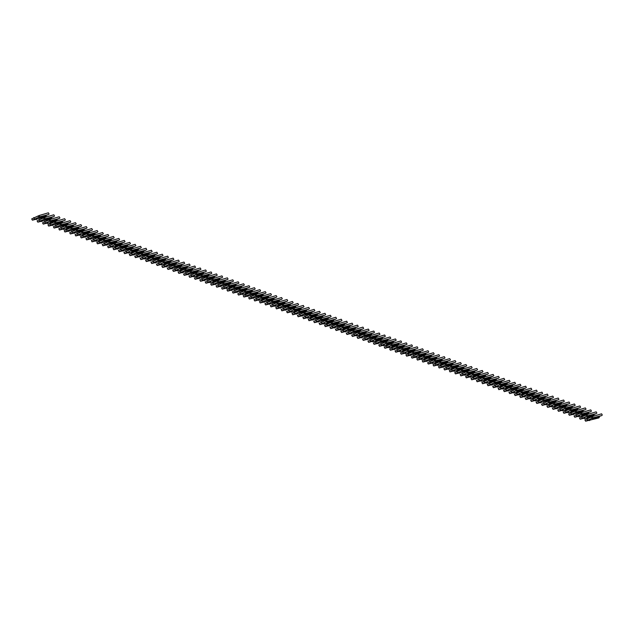 <?xml version="1.0" encoding="UTF-8"?>
<svg xmlns="http://www.w3.org/2000/svg" width="634" height="634" viewBox="0 0 634 634"><rect width="100%" height="100%" fill="white"/><g stroke="black" fill="none" stroke-linecap="round" stroke-linejoin="round"><path stroke-width="0.95" d="M601.714 415.571L593.678 418.274L592.838 418.979L599.407 417.061L598.932 417.885L585.602 421.182L592.98 417.798L601.714 415.571M599.209 416.665L593.456 418.464M585.602 421.182L584.913 419.922L592.291 416.546L601.611 413.828L602.3 415.088M589.39 420.199L589.612 420.596M591.427 417.259L592.116 418.519M592.291 416.546L592.98 417.798M596.285 413.606L587.409 417.006L593.987 415.088L593.511 415.912L584.183 418.63L585.047 417.909L580.181 419.209L587.559 415.825L596.285 413.606M593.781 414.699L588.035 416.49M580.181 419.209L579.484 417.957L586.862 414.573L596.182 411.854L596.879 413.114M583.969 418.226L584.183 418.63M585.998 415.286L586.696 416.546M586.862 414.573L587.559 415.825M590.864 411.632L582.828 414.335L581.988 415.032L588.566 413.122L588.083 413.939L578.763 416.657L579.627 415.936L574.753 417.235L582.131 413.859L590.864 411.632M588.36 412.726L582.606 414.517M574.753 417.235L574.063 415.983L581.441 412.599L590.761 409.889L591.451 411.141M578.541 416.253L578.763 416.657M580.578 413.32L581.267 414.573M581.441 412.599L582.131 413.859M585.436 409.659L577.408 412.362L576.568 413.067L583.137 411.149L582.662 411.973L569.332 415.27L576.71 411.886L585.436 409.659M582.939 410.753L577.186 412.552M569.332 415.27L568.643 414.01L576.021 410.634L585.341 407.916L586.03 409.176M573.12 414.287L573.342 414.684M575.157 411.347L575.846 412.607M576.021 410.634L576.71 411.886M580.015 407.694L571.139 411.094L577.717 409.176L577.233 410L567.913 412.718L568.777 411.997L563.911 413.297L571.282 409.913L580.015 407.694M577.511 408.787L571.765 410.578M563.911 413.297L563.214 412.045L570.592 408.661L579.912 405.942L580.609 407.202M567.692 412.314L567.913 412.718M569.728 409.374L570.426 410.634M570.592 408.661L571.282 409.913M574.594 405.72L566.558 408.423L565.718 409.12L572.288 407.21L571.813 408.027L562.493 410.745L563.357 410.024L558.483 411.323L565.861 407.947L574.594 405.72M572.09 406.814L566.336 408.605M558.483 411.323L557.793 410.071L565.171 406.687L574.491 403.977L575.181 405.229M562.271 410.341L562.493 410.745M564.308 407.408L564.997 408.661M565.171 406.687L565.861 407.947M569.166 403.747L561.138 406.449L560.298 407.155L566.867 405.237L566.392 406.061L553.062 409.358L560.44 405.974L569.166 403.747M566.669 404.841L560.916 406.64M553.062 409.358L552.372 408.098L559.743 404.722L569.063 402.004L569.76 403.264M556.85 408.375L557.072 408.771M558.879 405.435L559.576 406.695M559.743 404.722L560.44 405.974M563.745 401.782L554.869 405.181L561.447 403.264L560.963 404.088L551.643 406.806L552.507 406.085L547.641 407.385L555.012 404.001L563.745 401.782M561.241 402.875L555.495 404.666M547.641 407.385L546.944 406.132L554.322 402.748L563.642 400.03L564.331 401.29M551.421 406.402L551.643 406.806M553.458 403.462L554.148 404.722M554.322 402.748L555.012 404.001M558.324 399.808L550.288 402.511L549.448 403.208L556.018 401.298L555.543 402.114L546.223 404.833L547.087 404.112L542.213 405.411L549.591 402.035L558.324 399.808M555.82 400.902L550.066 402.693M542.213 405.411L541.523 404.159L548.901 400.775L558.221 398.065L558.911 399.317M546.001 404.429L546.223 404.833M548.038 401.496L548.727 402.748M548.901 400.775L549.591 402.035M552.896 397.835L544.02 401.243L550.597 399.325L550.122 400.149L536.792 403.446L544.17 400.062L552.896 397.835M550.391 398.929L544.646 400.728M536.792 403.446L536.102 402.186L543.473 398.81L552.793 396.091L553.49 397.352M540.58 402.463L540.794 402.859M542.609 399.523L543.306 400.783M543.473 398.81L544.17 400.062M547.475 395.87L539.439 398.572L538.599 399.269L545.177 397.352L544.693 398.176L535.373 400.894L536.237 400.173L531.363 401.473L538.741 398.089L547.475 395.87M544.971 396.963L539.217 398.754M531.363 401.473L530.674 400.22L538.052 396.836L547.372 394.118L548.061 395.378M535.151 400.49L535.373 400.894M537.188 397.55L537.878 398.81M538.052 396.836L538.741 398.089M542.054 393.896L534.018 396.599L533.178 397.296L539.748 395.386L539.272 396.202L529.953 398.921L530.816 398.2L525.943 399.499L533.321 396.123L542.054 393.896M539.55 394.99L533.796 396.781M525.943 399.499L525.253 398.247L532.631 394.863L541.951 392.153L542.641 393.405M529.731 398.517L529.953 398.921M531.768 395.584L532.457 396.836M532.631 394.863L533.321 396.123M536.626 391.923L527.75 395.331L534.327 393.413L533.844 394.237L520.522 397.534L527.892 394.15L536.626 391.923M534.121 393.017L528.376 394.816M520.522 397.534L519.825 396.274L527.203 392.898L536.523 390.179L537.22 391.44M524.302 396.551L524.524 396.947M526.339 393.611L527.036 394.871M527.203 392.898L527.892 394.15M531.205 389.958L523.169 392.66L522.329 393.357L528.899 391.44L528.423 392.264L519.103 394.982L519.967 394.261L515.093 395.561L522.471 392.177L531.205 389.958M528.701 391.051L522.947 392.842M515.093 395.561L514.404 394.308L521.782 390.924L531.102 388.206L531.791 389.466M518.881 394.578L519.103 394.982M520.918 391.638L521.608 392.898M521.782 390.924L522.471 392.177M525.776 387.984L516.908 391.384L523.478 389.474L523.002 390.29L513.683 393.009L514.546 392.287L509.673 393.587L517.051 390.211L525.776 387.984M523.28 389.078L517.526 390.869M509.673 393.587L508.983 392.335L516.353 388.951L525.681 386.241L526.371 387.493M513.461 392.604L513.683 393.009M515.497 389.672L516.187 390.924M516.353 388.951L517.051 390.211M520.356 386.011L511.479 389.419L518.057 387.501L517.574 388.325L504.252 391.622L511.622 388.238L520.356 386.011M517.851 387.105L512.106 388.904M504.252 391.622L503.554 390.362L510.933 386.986L520.252 384.267L520.942 385.527M508.032 390.639L508.254 391.035M510.069 387.699L510.758 388.959M510.933 386.986L511.622 388.238M514.935 384.046L506.899 386.748L506.059 387.445L512.629 385.535L512.153 386.352L502.833 389.07L503.697 388.349L498.823 389.648L506.201 386.264L514.935 384.046M512.431 385.139L506.677 386.93M498.823 389.648L498.134 388.396L505.512 385.012L514.832 382.294L515.521 383.554M502.611 388.666L502.833 389.07M504.648 385.726L505.338 386.986M505.512 385.012L506.201 386.264M509.506 382.072L500.638 385.472L507.208 383.562L506.732 384.378L497.413 387.097L498.269 386.375L493.403 387.675L500.781 384.299L509.506 382.072M507.002 383.166L501.256 384.957M493.403 387.675L492.713 386.423L500.083 383.039L509.403 380.329L510.101 381.581M497.191 386.692L497.413 387.097M499.22 383.76L499.917 385.012M500.083 383.039L500.781 384.299M504.085 380.099L496.05 382.801L495.209 383.507L501.787 381.589L501.304 382.413L487.974 385.71L495.352 382.326L504.085 380.099M501.581 381.192L495.828 382.991M487.974 385.71L487.284 384.45L494.663 381.074L503.982 378.355L504.672 379.615M491.762 384.727L491.984 385.123M493.799 381.787L494.488 383.047M494.663 381.074L495.352 382.326M498.665 378.133L490.629 380.836L489.789 381.533L496.359 379.623L495.883 380.44L486.563 383.158L487.427 382.437L482.553 383.736L489.931 380.352L498.665 378.133M496.16 379.227L490.407 381.018M482.553 383.736L481.864 382.484L489.242 379.1L498.562 376.382L499.251 377.642M486.341 382.754L486.563 383.158M488.378 379.814L489.068 381.074M489.242 379.1L489.931 380.352M493.236 376.16L484.36 379.56L490.938 377.65L490.454 378.466L481.135 381.185L481.999 380.463L477.133 381.763L484.511 378.387L493.236 376.16M490.732 377.254L484.986 379.045M477.133 381.763L476.435 380.511L483.813 377.127L493.133 374.417L493.831 375.669M480.921 380.78L481.135 381.185M482.949 377.848L483.647 379.1M483.813 377.127L484.511 378.387M487.815 374.187L479.779 376.889L478.939 377.595L485.509 375.677L485.034 376.501L471.704 379.798L479.082 376.414L487.815 374.187M485.311 375.28L479.558 377.079M471.704 379.798L471.014 378.538L478.393 375.162L487.712 372.443L488.402 373.703M475.492 378.815L475.714 379.211M477.529 375.875L478.218 377.135M478.393 375.162L479.082 376.414M482.387 372.221L473.519 375.621L480.089 373.711L479.613 374.528L470.293 377.246L471.157 376.525L466.283 377.824L473.661 374.448L482.387 372.221M479.89 373.315L474.137 375.106M466.283 377.824L465.594 376.572L472.964 373.188L482.292 370.47L482.981 371.73M470.071 376.842L470.293 377.246M472.108 373.901L472.798 375.162M472.964 373.188L473.661 374.448M476.966 370.248L468.09 373.648L474.668 371.738L474.184 372.554L464.865 375.273L465.728 374.551L460.863 375.851L468.233 372.475L476.966 370.248M474.462 371.342L468.716 373.133M460.863 375.851L460.165 374.599L467.543 371.215L476.863 368.505L477.553 369.757M464.643 374.868L464.865 375.273M466.679 371.936L467.369 373.188M467.543 371.215L468.233 372.475M471.545 368.275L463.509 370.977L462.669 371.683L469.239 369.765L468.764 370.589L455.434 373.886L462.812 370.502L471.545 368.275M469.041 369.368L463.288 371.167M455.434 373.886L454.744 372.626L462.123 369.25L471.442 366.531L472.132 367.791M459.222 372.903L459.444 373.299M461.259 369.963L461.948 371.223M462.123 369.25L462.812 370.502M466.117 366.309L457.249 369.709L463.819 367.799L463.343 368.616L454.023 371.334L454.879 370.613L450.013 371.912L457.391 368.536L466.117 366.309M463.613 367.403L457.867 369.194M450.013 371.912L449.324 370.66L456.694 367.276L466.014 364.558L466.711 365.818M453.801 370.93L454.023 371.334M455.83 367.989L456.528 369.25M456.694 367.276L457.391 368.536M460.696 364.336L452.66 367.038L451.82 367.736L458.398 365.826L457.914 366.642L448.595 369.36L449.458 368.639L444.585 369.939L451.963 366.563L460.696 364.336M458.192 365.43L452.438 367.221M444.585 369.939L443.895 368.687L451.273 365.303L460.593 362.593L461.283 363.845M448.373 368.956L448.595 369.36M450.409 366.024L451.099 367.276M451.273 365.303L451.963 366.563M455.275 362.363L447.239 365.065L446.399 365.77L452.969 363.853L452.494 364.677L439.164 367.974L446.542 364.59L455.275 362.363M452.771 363.456L447.018 365.255M439.164 367.974L438.474 366.714L445.853 363.337L455.172 360.619L455.862 361.879M442.952 366.991L443.174 367.387M444.989 364.051L445.678 365.311M445.853 363.337L446.542 364.59M449.847 360.397L440.971 363.797L447.549 361.887L447.065 362.703L437.745 365.422L438.609 364.701L433.743 366L441.121 362.624L449.847 360.397M447.342 361.491L441.597 363.282M433.743 366L433.046 364.748L440.424 361.364L449.744 358.646L450.441 359.906M437.531 365.018L437.745 365.422M439.56 362.077L440.258 363.337M440.424 361.364L441.121 362.624M444.426 358.424L436.39 361.126L435.55 361.824L442.12 359.914L441.644 360.73L432.325 363.448L433.188 362.727L428.315 364.027L435.693 360.651L444.426 358.424M441.922 359.518L436.168 361.309M428.315 364.027L427.625 362.775L435.003 359.391L444.323 356.68L445.013 357.933M432.103 363.044L432.325 363.448M434.139 360.112L434.829 361.364M435.003 359.391L435.693 360.651M438.997 356.451L430.969 359.153L430.129 359.858L436.699 357.941L436.224 358.765L422.894 362.062L430.272 358.678L438.997 356.451M436.501 357.544L430.748 359.343M422.894 362.062L422.204 360.801L429.583 357.425L438.902 354.707L439.592 355.967M426.682 361.079L426.904 361.475M428.719 358.139L429.408 359.399M429.583 357.425L430.272 358.678M433.577 354.485L424.701 357.885L431.279 355.975L430.795 356.791L421.475 359.51L422.339 358.789L417.473 360.088L424.843 356.712L433.577 354.485M431.072 355.579L425.327 357.37M417.473 360.088L416.776 358.836L424.154 355.452L433.474 352.734L434.163 353.994M421.253 359.106L421.475 359.51M423.29 356.165L423.98 357.425M424.154 355.452L424.843 356.712M428.156 352.512L420.12 355.214L419.28 355.912L425.85 354.002L425.374 354.818L416.055 357.536L416.918 356.815L412.045 358.115L419.423 354.739L428.156 352.512M425.652 353.606L419.898 355.397M412.045 358.115L411.355 356.863L418.733 353.479L428.053 350.768L428.743 352.021M415.833 357.132L416.055 357.536M417.869 354.2L418.559 355.452M418.733 353.479L419.423 354.739M422.727 350.539L414.699 353.241L413.859 353.946L420.429 352.029L419.954 352.853L406.624 356.149L414.002 352.766L422.727 350.539M420.231 351.632L414.477 353.431M406.624 356.149L405.934 354.889L413.305 351.513L422.624 348.795L423.322 350.055M410.412 355.167L410.634 355.563M412.441 352.227L413.138 353.487M413.305 351.513L414.002 352.766M417.307 348.573L409.271 351.276L408.431 351.973L415.008 350.063L414.525 350.879L405.205 353.598L406.069 352.876L401.203 354.176L408.573 350.8L417.307 348.573M414.802 349.667L409.057 351.458M401.203 354.176L400.506 352.924L407.884 349.54L417.204 346.822L417.893 348.082M404.983 353.193L405.205 353.598M407.02 350.253L407.71 351.513M407.884 349.54L408.573 350.8M411.886 346.6L403.85 349.302L403.01 350L409.58 348.09L409.104 348.906L399.785 351.624L400.648 350.903L395.774 352.203L403.153 348.827L411.886 346.6M409.382 347.694L403.628 349.485M395.774 352.203L395.085 350.951L402.463 347.567L411.783 344.856L412.472 346.109M399.563 351.22L399.785 351.624M401.599 348.288L402.289 349.54M402.463 347.567L403.153 348.827M406.457 344.627L397.581 348.034L404.159 346.116L403.684 346.941L390.354 350.237L397.732 346.853L406.457 344.627M403.953 345.72L398.207 347.519M390.354 350.237L389.656 348.977L397.035 345.601L406.354 342.883L407.052 344.143M394.142 349.255L394.356 349.651M396.171 346.315L396.868 347.575M397.035 345.601L397.732 346.853M401.037 342.661L393.001 345.364L392.161 346.061L398.738 344.151L398.255 344.967L388.935 347.686L389.799 346.964L384.925 348.264L392.303 344.888L401.037 342.661M398.532 343.755L392.779 345.546M384.925 348.264L384.236 347.012L391.614 343.628L400.934 340.91L401.623 342.17M388.713 347.281L388.935 347.686M390.75 344.341L391.44 345.601M391.614 343.628L392.303 344.888M395.608 340.688L386.74 344.088L393.31 342.178L392.834 342.994L383.515 345.712L384.378 344.991L379.504 346.291L386.883 342.915L395.608 340.688M393.112 341.781L387.358 343.573M379.504 346.291L378.815 345.039L386.193 341.655L395.513 338.944L396.202 340.196M383.293 345.308L383.515 345.712M385.329 342.376L386.019 343.628M386.193 341.655L386.883 342.915M390.187 338.722L382.159 341.417L381.311 342.122L387.889 340.204L387.406 341.029L374.084 344.325L381.454 340.941L390.187 338.722M387.683 339.808L381.937 341.607M374.084 344.325L373.386 343.065L380.765 339.689L390.084 336.971L390.782 338.231M377.864 343.343L378.086 343.739M379.901 340.403L380.598 341.663M380.765 339.689L381.454 340.941M384.767 336.749L376.731 339.452L375.891 340.149L382.461 338.239L381.985 339.055L372.665 341.774L373.529 341.052L368.655 342.352L376.033 338.976L384.767 336.749M382.262 337.843L376.509 339.634M368.655 342.352L367.966 341.1L375.344 337.716L384.664 334.998L385.353 336.258M372.443 341.369L372.665 341.774M374.48 338.429L375.169 339.689M375.344 337.716L376.033 338.976M379.338 334.776L370.47 338.176L377.04 336.266L376.564 337.082L363.234 340.387L370.613 337.003L379.338 334.776M376.842 335.869L371.088 337.66M363.234 340.387L362.545 339.127L369.915 335.743L379.235 333.032L379.932 334.284M367.023 339.396L367.244 339.8M369.051 336.464L369.749 337.716M369.915 335.743L370.613 337.003M373.917 332.81L365.889 335.505L365.041 336.21L371.619 334.292L371.136 335.117L357.814 338.413L365.184 335.029L373.917 332.81M371.413 333.896L365.667 335.695M357.814 338.413L357.116 337.153L364.495 333.777L373.814 331.059L374.504 332.319M361.594 337.431L361.816 337.827M363.631 334.49L364.32 335.751M364.495 333.777L365.184 335.029M368.497 330.837L360.461 333.539L359.621 334.237L366.19 332.327L365.715 333.143L356.395 335.861L357.259 335.14L352.385 336.44L359.763 333.064L368.497 330.837M365.992 331.931L360.239 333.722M352.385 336.44L351.696 335.188L359.074 331.804L368.394 329.086L369.083 330.346M356.173 335.457L356.395 335.861M358.21 332.517L358.899 333.777M359.074 331.804L359.763 333.064M363.068 328.864L354.192 332.264L360.77 330.354L360.294 331.17L346.964 334.475L354.343 331.091L363.068 328.864M360.564 329.957L354.818 331.748M346.964 334.475L346.275 333.215L353.645 329.831L362.965 327.12L363.662 328.372M350.753 333.484L350.967 333.888M352.781 330.552L353.479 331.804M353.645 329.831L354.343 331.091M357.647 326.898L349.611 329.593L348.771 330.298L355.349 328.38L354.866 329.204L341.536 332.501L348.914 329.117L357.647 326.898M355.143 327.984L349.389 329.783M341.536 332.501L340.846 331.241L348.224 327.865L357.544 325.147L358.234 326.407M345.324 331.519L345.546 331.915M347.361 328.578L348.05 329.839M348.224 327.865L348.914 329.117M352.227 324.925L344.191 327.627L343.351 328.325L349.92 326.415L349.445 327.231L340.125 329.949L340.989 329.228L336.115 330.528L343.493 327.152L352.227 324.925M349.722 326.019L343.969 327.81M336.115 330.528L335.426 329.276L342.804 325.892L352.124 323.174L352.813 324.434M339.903 329.545L340.125 329.949M341.94 326.605L342.629 327.865M342.804 325.892L343.493 327.152M346.798 322.952L337.922 326.351L344.5 324.442L344.016 325.258L330.694 328.563L338.065 325.179L346.798 322.952M344.294 324.045L338.548 325.836M330.694 328.563L329.997 327.303L337.375 323.919L346.695 321.208L347.392 322.46M334.483 327.572L334.697 327.976M336.511 324.64L337.209 325.892M337.375 323.919L338.065 325.179M341.377 320.986L333.341 323.681L332.501 324.386L339.071 322.468L338.596 323.292L325.266 326.589L332.644 323.205L341.377 320.986M338.873 322.072L333.119 323.871M325.266 326.589L324.576 325.329L331.954 321.953L341.274 319.235L341.964 320.495M329.054 325.607L329.276 326.003M331.091 322.666L331.78 323.926M331.954 321.953L332.644 323.205M335.949 319.013L327.081 322.413L333.65 320.503L333.175 321.319L323.855 324.037L324.719 323.316L319.845 324.616L327.223 321.24L335.949 319.013M333.452 320.107L327.699 321.898M319.845 324.616L319.156 323.364L326.526 319.98L335.854 317.262L336.543 318.522M323.633 323.633L323.855 324.037M325.67 320.693L326.359 321.953M326.526 319.98L327.223 321.24M330.528 317.04L321.652 320.439L328.23 318.53L327.746 319.346L314.424 322.651L321.795 319.267L330.528 317.04M328.024 318.133L322.278 319.924M314.424 322.651L313.727 321.39L321.105 318.006L330.425 315.296L331.114 316.548M318.205 321.66L318.426 322.064M320.241 318.728L320.931 319.98M321.105 318.006L321.795 319.267M325.107 315.074L317.071 317.777L316.231 318.474L322.801 316.556L322.326 317.38L308.996 320.677L316.374 317.293L325.107 315.074M322.603 316.16L316.849 317.959M308.996 320.677L308.306 319.417L315.684 316.041L325.004 313.323L325.694 314.583M312.784 319.694L313.006 320.091M314.821 316.754L315.51 318.014M315.684 316.041L316.374 317.293M319.679 313.101L310.811 316.501L317.38 314.591L316.905 315.407L307.585 318.125L308.441 317.404L303.575 318.704L310.953 315.328L319.679 313.101M317.174 314.195L311.429 315.986M303.575 318.704L302.886 317.452L310.256 314.068L319.576 311.349L320.273 312.61M307.363 317.721L307.585 318.125M309.392 314.781L310.089 316.041M310.256 314.068L310.953 315.328M314.258 311.128L306.222 313.83L305.382 314.527L311.96 312.617L311.476 313.434L298.146 316.738L305.525 313.354L314.258 311.128M311.754 312.221L306 314.012M298.146 316.738L297.457 315.478L304.835 312.094L314.155 309.384L314.844 310.636M301.935 315.748L302.156 316.152M303.971 312.816L304.661 314.068M304.835 312.094L305.525 313.354M308.837 309.162L300.801 311.865L299.961 312.562L306.531 310.644L306.056 311.468L292.726 314.765L300.104 311.381L308.837 309.162M306.333 310.248L300.579 312.047M292.726 314.765L292.036 313.505L299.414 310.129L308.734 307.411L309.424 308.671M296.514 313.782L296.736 314.179M298.551 310.842L299.24 312.102M299.414 310.129L300.104 311.381M303.409 307.189L294.533 310.589L301.11 308.679L300.627 309.495L291.307 312.213L292.171 311.492L287.305 312.792L294.683 309.416L303.409 307.189M300.904 308.282L295.159 310.074M287.305 312.792L286.608 311.54L293.986 308.156L303.306 305.437L304.003 306.697M291.093 311.809L291.307 312.213M293.122 308.869L293.819 310.129M293.986 308.156L294.683 309.416M297.988 305.216L289.952 307.918L289.112 308.615L295.682 306.705L295.206 307.522L281.876 310.826L289.255 307.442L297.988 305.216M295.484 306.309L289.73 308.1M281.876 310.826L281.187 309.566L288.565 306.182L297.885 303.472L298.574 304.724M285.665 309.836L285.886 310.24M287.701 306.904L288.391 308.156M288.565 306.182L289.255 307.442M292.559 303.25L283.691 306.65L290.261 304.732L289.786 305.556L276.456 308.853L283.834 305.469L292.559 303.25M290.063 304.336L284.309 306.135M276.456 308.853L275.766 307.593L283.136 304.217L292.464 301.499L293.154 302.759M280.244 307.87L280.466 308.267M282.281 304.93L282.97 306.19M283.136 304.217L283.834 305.469M287.139 301.277L278.263 304.677L284.84 302.767L284.357 303.583L275.037 306.301L275.901 305.58L271.035 306.88L278.405 303.504L287.139 301.277M284.634 302.37L278.889 304.161M271.035 306.88L270.338 305.628L277.716 302.244L287.036 299.525L287.725 300.785M274.815 305.897L275.037 306.301M276.852 302.957L277.541 304.217M277.716 302.244L278.405 303.504M281.718 299.303L273.682 302.006L272.842 302.703L279.412 300.793L278.936 301.61L265.606 304.914L272.985 301.53L281.718 299.303M279.214 300.397L273.46 302.188M265.606 304.914L264.917 303.654L272.295 300.27L281.615 297.56L282.304 298.812M269.395 303.924L269.616 304.328M271.431 300.992L272.121 302.244M272.295 300.27L272.985 301.53M276.289 297.338L267.421 300.738L273.991 298.82L273.516 299.644L260.186 302.941L267.564 299.557L276.289 297.338M273.785 298.424L268.039 300.223M260.186 302.941L259.496 301.681L266.866 298.305L276.186 295.587L276.884 296.847M263.974 301.958L264.196 302.355M266.003 299.018L266.7 300.278M266.866 298.305L267.564 299.557M270.869 295.365L262.833 298.067L261.993 298.765L268.57 296.855L268.087 297.671L258.767 300.389L259.631 299.668L254.765 300.968L262.135 297.592L270.869 295.365M268.364 296.458L262.619 298.249M254.765 300.968L254.068 299.716L261.446 296.332L270.766 293.613L271.455 294.873M258.545 299.985L258.767 300.389M260.582 297.045L261.271 298.305M261.446 296.332L262.135 297.592M265.448 293.391L257.412 296.094L256.572 296.791L263.142 294.881L262.666 295.698L249.336 299.002L256.715 295.618L265.448 293.391M262.944 294.485L257.19 296.276M249.336 299.002L248.647 297.742L256.025 294.358L265.345 291.648L266.034 292.9M253.124 298.012L253.346 298.416M255.161 295.079L255.851 296.332M256.025 294.358L256.715 295.618M260.019 291.426L251.143 294.826L257.721 292.908L257.238 293.732L243.916 297.029L251.294 293.645L260.019 291.426M257.515 292.512L251.769 294.311M243.916 297.029L243.218 295.769L250.596 292.393L259.916 289.675L260.614 290.935M247.704 296.046L247.918 296.443M249.733 293.106L250.43 294.366M250.596 292.393L251.294 293.645M254.599 289.453L246.563 292.155L245.723 292.853L252.3 290.943L251.817 291.759L242.497 294.477L243.361 293.756L238.487 295.056L245.865 291.68L254.599 289.453M252.094 290.546L246.341 292.337M238.487 295.056L237.798 293.804L245.176 290.42L254.496 287.709L255.185 288.961M242.275 294.073L242.497 294.477M244.312 291.133L245.001 292.393M245.176 290.42L245.865 291.68M249.17 287.479L240.302 290.879L246.872 288.969L246.396 289.786L233.066 293.09L240.444 289.706L249.17 287.479M246.674 288.573L240.92 290.364M233.066 293.09L232.377 291.83L239.755 288.446L249.075 285.736L249.764 286.988M236.854 292.1L237.076 292.504M238.891 289.167L239.581 290.42M239.755 288.446L240.444 289.706M243.749 285.514L234.873 288.914L241.451 286.996L240.968 287.82L227.646 291.117L235.016 287.733L243.749 285.514M241.245 286.6L235.499 288.399M227.646 291.117L226.948 289.857L234.326 286.481L243.646 283.763L244.344 285.023M231.426 290.134L231.648 290.531M233.463 287.194L234.16 288.454M234.326 286.481L235.016 287.733M238.329 283.541L230.293 286.243L229.453 286.94L236.022 285.031L235.547 285.847L226.227 288.565L227.091 287.844L222.217 289.144L229.595 285.768L238.329 283.541M235.824 284.634L230.071 286.425M222.217 289.144L221.528 287.891L228.906 284.507L238.226 281.797L238.915 283.049M226.005 288.161L226.227 288.565M228.042 285.221L228.731 286.481M228.906 284.507L229.595 285.768M232.9 281.567L224.032 284.967L230.602 283.057L230.126 283.873L216.796 287.178L224.174 283.794L232.9 281.567M230.404 282.661L224.65 284.452M216.796 287.178L216.107 285.918L223.477 282.534L232.797 279.824L233.494 281.076M220.584 286.188L220.806 286.592M222.613 283.255L223.311 284.507M223.477 282.534L224.174 283.794M227.479 279.602L218.603 283.002L225.181 281.084L224.698 281.908L211.376 285.205L218.746 281.821L227.479 279.602M224.975 280.688L219.229 282.487M211.376 285.205L210.678 283.945L218.056 280.569L227.376 277.851L228.066 279.111M215.156 284.222L215.378 284.618M217.193 281.282L217.882 282.542M218.056 280.569L218.746 281.821M222.058 277.629L214.023 280.331L213.183 281.028L219.752 279.118L219.277 279.935L209.957 282.653L210.821 281.932L205.947 283.232L213.325 279.856L222.058 277.629M219.554 278.722L213.801 280.513M205.947 283.232L205.257 281.979L212.636 278.595L221.955 275.885L222.645 277.137M209.735 282.249L209.957 282.653M211.772 279.309L212.461 280.569M212.636 278.595L213.325 279.856M216.63 275.655L207.754 279.055L214.332 277.145L213.856 277.961L200.526 281.266L207.904 277.882L216.63 275.655M214.126 276.749L208.38 278.54M200.526 281.266L199.837 280.006L207.207 276.622L216.527 273.912L217.224 275.164M204.314 280.276L204.528 280.68M206.343 277.343L207.041 278.595M207.207 276.622L207.904 277.882M211.209 273.69L203.173 276.392L202.333 277.09L208.911 275.172L208.428 275.996L195.098 279.293L202.476 275.909L211.209 273.69M208.705 274.776L202.951 276.575M195.098 279.293L194.408 278.033L201.786 274.657L211.106 271.938L211.796 273.199M198.886 278.31L199.108 278.706M200.923 275.37L201.612 276.63M201.786 274.657L202.476 275.909M205.788 271.717L197.753 274.419L196.912 275.116L203.482 273.206L203.007 274.023L193.687 276.741L194.551 276.02L189.677 277.32L197.055 273.943L205.788 271.717M203.284 272.81L197.531 274.601M189.677 277.32L188.987 276.067L196.366 272.683L205.685 269.973L206.375 271.225M193.465 276.337L193.687 276.741M195.502 273.397L196.191 274.657M196.366 272.683L197.055 273.943M200.36 269.743L191.484 273.143L198.062 271.233L197.578 272.049L184.256 275.354L191.626 271.97L200.36 269.743M197.856 270.837L192.11 272.628M184.256 275.354L183.559 274.094L190.937 270.71L200.257 268L200.954 269.252M188.036 274.363L188.258 274.768M190.073 271.431L190.771 272.683M190.937 270.71L191.626 271.97M194.939 267.778L186.903 270.48L186.063 271.178L192.633 269.26L192.157 270.084L178.828 273.381L186.206 269.997L194.939 267.778M192.435 268.864L186.681 270.663M178.828 273.381L178.138 272.121L185.516 268.745L194.836 266.026L195.526 267.286M182.616 272.398L182.838 272.794M184.653 269.458L185.342 270.718M185.516 268.745L186.206 269.997M189.511 265.804L180.642 269.204L187.212 267.294L186.737 268.111L177.417 270.829L178.281 270.108L173.407 271.407L180.785 268.031L189.511 265.804M187.014 266.898L181.261 268.689M173.407 271.407L172.717 270.155L180.088 266.771L189.415 264.061L190.105 265.313M177.195 270.425L177.417 270.829M179.232 267.485L179.921 268.745M180.088 266.771L180.785 268.031M184.09 263.831L175.214 267.231L181.792 265.321L181.308 266.137L167.986 269.442L175.356 266.058L184.09 263.831M181.586 264.925L175.84 266.716M167.986 269.442L167.289 268.182L174.667 264.798L183.987 262.088L184.676 263.34M171.766 268.451L171.988 268.856M173.803 265.519L174.493 266.771M174.667 264.798L175.356 266.058M178.669 261.866L170.633 264.568L169.793 265.266L176.363 263.348L175.887 264.172L162.558 267.469L169.936 264.085L178.669 261.866M176.165 262.952L170.411 264.75M162.558 267.469L161.868 266.209L169.246 262.833L178.566 260.114L179.256 261.374M166.346 266.486L166.568 266.882M168.382 263.546L169.072 264.806M169.246 262.833L169.936 264.085M173.24 259.892L164.372 263.292L170.942 261.382L170.467 262.199L161.139 264.917L162.003 264.196L157.137 265.495L164.515 262.119L173.24 259.892M170.736 260.986L164.991 262.777M157.137 265.495L156.447 264.243L163.818 260.859L173.137 258.149L173.835 259.401M160.925 264.513L161.139 264.917M162.954 261.573L163.651 262.833M163.818 260.859L164.515 262.119M167.82 257.919L159.784 260.622L158.944 261.319L165.522 259.409L165.038 260.225L151.708 263.53L159.086 260.146L167.82 257.919M165.315 259.013L159.562 260.804M151.708 263.53L151.019 262.27L158.397 258.886L167.717 256.176L168.406 257.428M155.496 262.539L155.718 262.944M157.533 259.607L158.223 260.859M158.397 258.886L159.086 260.146M162.399 255.954L154.363 258.656L153.523 259.354L160.093 257.436L159.617 258.26L146.288 261.557L153.666 258.173L162.399 255.954M159.895 257.039L154.141 258.838M146.288 261.557L145.598 260.297L152.976 256.921L162.296 254.202L162.986 255.462M150.076 260.574L150.298 260.97M152.112 257.634L152.802 258.894M152.976 256.921L153.666 258.173M156.97 253.98L148.094 257.38L154.672 255.47L154.189 256.287L144.869 259.005L145.733 258.284L140.867 259.583L148.245 256.207L156.97 253.98M154.466 255.074L148.721 256.865M140.867 259.583L140.169 258.331L147.548 254.947L156.867 252.237L157.565 253.489M144.655 258.601L144.869 259.005M146.684 255.661L147.381 256.921M147.548 254.947L148.245 256.207M151.55 252.007L143.514 254.709L142.674 255.407L149.244 253.497L148.768 254.313L135.438 257.618L142.816 254.234L151.55 252.007M149.045 253.101L143.292 254.892M135.438 257.618L134.749 256.358L142.127 252.974L151.447 250.264L152.136 251.516M139.226 256.627L139.448 257.032M141.263 253.695L141.953 254.947M142.127 252.974L142.816 254.234M146.121 250.042L137.253 253.441L143.823 251.524L143.347 252.348L130.018 255.645L137.396 252.261L146.121 250.042M143.625 251.127L137.871 252.926M130.018 255.645L129.328 254.385L136.698 251.009L146.026 248.29L146.716 249.55M133.806 254.662L134.028 255.058M135.842 251.722L136.532 252.982M136.698 251.009L137.396 252.261M140.7 248.068L131.824 251.468L138.402 249.558L137.919 250.375L128.599 253.093L129.463 252.372L124.597 253.671L131.967 250.295L140.7 248.068M138.196 249.162L132.451 250.953M124.597 253.671L123.899 252.419L131.278 249.035L140.597 246.325L141.287 247.577M128.377 252.689L128.599 253.093M130.414 249.748L131.103 251.009M131.278 249.035L131.967 250.295M135.28 246.095L127.244 248.797L126.404 249.495L132.974 247.585L132.498 248.401L119.168 251.706L126.546 248.322L135.28 246.095M132.775 247.189L127.022 248.98M119.168 251.706L118.479 250.446L125.857 247.062L135.177 244.352L135.866 245.604M122.956 250.715L123.178 251.119M124.993 247.783L125.683 249.035M125.857 247.062L126.546 248.322M129.851 244.13L120.983 247.529L127.553 245.612L127.077 246.436L113.748 249.733L121.126 246.349L129.851 244.13M127.347 245.215L121.601 247.014M113.748 249.733L113.058 248.473L120.428 245.096L129.748 242.378L130.445 243.638M117.536 248.75L117.758 249.146M119.564 245.81L120.262 247.07M120.428 245.096L121.126 246.349M124.43 242.156L116.394 244.859L115.554 245.556L122.132 243.646L121.649 244.462L112.329 247.181L113.193 246.46L108.319 247.759L115.697 244.383L124.43 242.156M121.926 243.25L116.173 245.041M108.319 247.759L107.629 246.507L115.008 243.123L124.327 240.413L125.017 241.665M112.107 246.777L112.329 247.181M114.144 243.836L114.833 245.096M115.008 243.123L115.697 244.383M119.01 240.183L110.134 243.583L116.704 241.673L116.228 242.497L102.898 245.794L110.276 242.41L119.01 240.183M116.505 241.277L110.752 243.068M102.898 245.794L102.209 244.534L109.587 241.15L118.907 238.439L119.596 239.692M106.686 244.803L106.908 245.207M108.723 241.871L109.413 243.123M109.587 241.15L110.276 242.41M113.581 238.218L104.705 241.617L111.283 239.7L110.799 240.524L97.477 243.821L104.856 240.437L113.581 238.218M111.077 239.303L105.331 241.102M97.477 243.821L96.78 242.56L104.158 239.184L113.478 236.466L114.175 237.726M101.266 242.838L101.48 243.234M103.294 239.898L103.992 241.158M104.158 239.184L104.856 240.437M108.16 236.244L100.124 238.947L99.284 239.644L105.854 237.734L105.379 238.55L96.059 241.269L96.923 240.548L92.049 241.847L99.427 238.471L108.16 236.244M105.656 237.338L99.903 239.129M92.049 241.847L91.359 240.595L98.738 237.211L108.057 234.501L108.747 235.753M95.837 240.865L96.059 241.269M97.874 237.924L98.563 239.184M98.738 237.211L99.427 238.471M102.732 234.271L93.864 237.671L100.434 235.761L99.958 236.585L86.628 239.882L94.006 236.498L102.732 234.271M100.235 235.365L94.482 237.156M86.628 239.882L85.939 238.622L93.317 235.238L102.637 232.527L103.326 233.78M90.416 238.891L90.638 239.295M92.453 235.959L93.143 237.211M93.317 235.238L94.006 236.498M97.311 232.306L88.435 235.705L95.013 233.787L94.529 234.612L81.207 237.908L88.578 234.525L97.311 232.306M94.807 233.391L89.061 235.19M81.207 237.908L80.51 236.648L87.888 233.272L97.208 230.554L97.898 231.814M84.988 236.926L85.21 237.322M87.024 233.986L87.714 235.246M87.888 233.272L88.578 234.525M91.89 230.332L83.854 233.035L83.014 233.732L89.584 231.822L89.109 232.638L79.789 235.357L80.653 234.635L75.779 235.935L83.157 232.559L91.89 230.332M89.386 231.426L83.633 233.217M75.779 235.935L75.089 234.683L82.468 231.299L91.787 228.589L92.477 229.841M79.567 234.952L79.789 235.357M81.604 232.012L82.293 233.272M82.468 231.299L83.157 232.559M86.462 228.359L77.594 231.759L84.163 229.849L83.688 230.673L70.358 233.97L77.736 230.586L86.462 228.359M83.965 229.453L78.212 231.244M70.358 233.97L69.669 232.71L77.039 229.326L86.359 226.615L87.056 227.868M74.146 232.979L74.368 233.383M76.175 230.047L76.873 231.299M77.039 229.326L77.736 230.586M81.041 226.393L73.005 229.096L72.165 229.793L78.743 227.875L78.259 228.7L64.937 231.996L72.308 228.612L81.041 226.393M78.537 227.479L72.791 229.278M64.937 231.996L64.24 230.736L71.618 227.36L80.938 224.642L81.627 225.902M68.718 231.014L68.94 231.41M70.754 228.074L71.444 229.334M71.618 227.36L72.308 228.612M75.62 224.42L67.584 227.123L66.744 227.82L73.314 225.91L72.839 226.726L63.519 229.445L64.383 228.723L59.509 230.023L66.887 226.647L75.62 224.42M73.116 225.514L67.362 227.305M59.509 230.023L58.819 228.771L66.198 225.387L75.517 222.677L76.207 223.929M63.297 229.04L63.519 229.445M65.334 226.1L66.023 227.36M66.198 225.387L66.887 226.647M70.192 222.447L61.316 225.855L67.893 223.937L67.418 224.761L54.088 228.058L61.466 224.674L70.192 222.447M67.687 223.54L61.942 225.332M54.088 228.058L53.391 226.798L60.769 223.414L70.089 220.703L70.786 221.955M57.876 227.067L58.09 227.471M59.905 224.135L60.602 225.387M60.769 223.414L61.466 224.674M64.771 220.481L56.735 223.184L55.895 223.881L62.473 221.963L61.989 222.788L48.66 226.084L56.038 222.7L64.771 220.481M62.267 221.567L56.513 223.366M48.66 226.084L47.97 224.824L55.348 221.448L64.668 218.73L65.357 219.99M52.448 225.102L52.67 225.498M54.484 222.162L55.174 223.422M55.348 221.448L56.038 222.7M59.342 218.508L50.474 221.908L57.044 219.998L56.569 220.814L47.249 223.533L48.113 222.811L43.239 224.111L50.617 220.735L59.342 218.508M56.846 219.602L51.092 221.393M43.239 224.111L42.549 222.859L49.928 219.475L59.247 216.765L59.937 218.017M47.027 223.128L47.249 223.533M49.064 220.196L49.753 221.448M49.928 219.475L50.617 220.735M53.922 216.535L45.046 219.943L51.623 218.025L51.14 218.849L37.818 222.146L45.188 218.762L53.922 216.535M51.417 217.628L45.672 219.419M37.818 222.146L37.121 220.886L44.499 217.502L53.819 214.791L54.516 216.043M41.598 221.155L41.82 221.559M43.635 218.223L44.332 219.475M44.499 217.502L45.188 218.762M48.501 214.569L40.465 217.272L39.625 217.969L46.195 216.051L45.719 216.876L32.389 220.172L39.768 216.788L48.501 214.569M45.997 215.655L40.243 217.454M32.389 220.172L31.7 218.912L39.078 215.536L48.398 212.818L49.087 214.078M36.178 219.19L36.4 219.586M38.214 216.249L38.904 217.51M39.078 215.536L39.768 216.788M586.989 418.551L587.678 419.811M581.56 416.578L582.25 417.838M576.14 414.612L576.829 415.864M570.711 412.639L571.408 413.899M565.29 410.666L565.98 411.926M559.87 408.7L560.559 409.952M554.441 406.727L555.138 407.987M549.02 404.754L549.71 406.014M543.6 402.788L544.289 404.04M538.171 400.815L538.86 402.075M532.75 398.841L533.44 400.102M527.322 396.876L528.019 398.128M521.901 394.903L522.59 396.163M516.48 392.929L517.17 394.189M511.052 390.964L511.749 392.216M505.631 388.991L506.32 390.251M500.21 387.017L500.9 388.277M494.782 385.052L495.479 386.304M489.361 383.079L490.05 384.339M483.932 381.105L484.63 382.365M478.511 379.14L479.201 380.392M473.091 377.167L473.78 378.427M467.662 375.201L468.36 376.453M462.241 373.228L462.931 374.48M456.821 371.255L457.51 372.515M451.392 369.289L452.09 370.541M445.971 367.316L446.661 368.568M440.551 365.342L441.24 366.603M435.122 363.377L435.812 364.629M429.701 361.404L430.391 362.656M424.273 359.43L424.97 360.691M418.852 357.465L419.542 358.717M413.431 355.492L414.121 356.744M408.003 353.518L408.7 354.778M402.582 351.553L403.272 352.805M397.161 349.58L397.851 350.832M391.733 347.606L392.422 348.866M386.312 345.641L387.002 346.893M380.883 343.668L381.581 344.92M375.463 341.694L376.152 342.954M370.042 339.729L370.731 340.981M364.613 337.756L365.311 339.008M359.193 335.782L359.882 337.042M353.772 333.817L354.461 335.069M348.343 331.844L349.033 333.096M342.923 329.87L343.612 331.13M337.494 327.905L338.191 329.157M332.073 325.931L332.763 327.184M326.653 323.958L327.342 325.218M321.224 321.993L321.921 323.245M315.803 320.019L316.493 321.272M310.383 318.046L311.072 319.306M304.954 316.081L305.651 317.333M299.533 314.107L300.223 315.36M294.105 312.134L294.802 313.394M288.684 310.169L289.373 311.421M283.263 308.195L283.953 309.447M277.835 306.222L278.532 307.482M272.414 304.257L273.103 305.509M266.993 302.283L267.683 303.535M261.565 300.31L262.262 301.57M256.144 298.345L256.833 299.597M250.723 296.371L251.413 297.623M245.295 294.398L245.984 295.658M239.874 292.433L240.563 293.685M234.445 290.459L235.143 291.711M229.025 288.486L229.714 289.746M223.604 286.52L224.293 287.773M218.175 284.547L218.873 285.799M212.755 282.574L213.444 283.834M207.334 280.608L208.023 281.861M201.905 278.635L202.595 279.895M196.485 276.662L197.174 277.922M191.056 274.696L191.753 275.948M185.635 272.723L186.325 273.983M180.214 270.75L180.904 272.01M174.786 268.784L175.483 270.036M169.365 266.811L170.055 268.071M163.944 264.838L164.634 266.098M158.516 262.872L159.213 264.124M153.095 260.899L153.785 262.159M147.667 258.926L148.364 260.186M142.246 256.96L142.935 258.212M136.825 254.987L137.515 256.247M131.397 253.014L132.094 254.274M125.976 251.048L126.665 252.3M120.555 249.075L121.245 250.335M115.126 247.102L115.824 248.362M109.706 245.136L110.395 246.388M104.285 243.163L104.975 244.423M98.856 241.189L99.546 242.45M93.436 239.224L94.125 240.476M88.007 237.251L88.705 238.511M82.586 235.277L83.276 236.537M77.166 233.312L77.855 234.564M71.737 231.339L72.434 232.599M66.316 229.365L67.006 230.625M60.896 227.4L61.585 228.652M55.467 225.427L56.157 226.687M50.046 223.453L50.736 224.713M44.618 221.488L45.315 222.74M39.197 219.515L39.887 220.775M33.776 217.541L34.466 218.801"/></g></svg>
